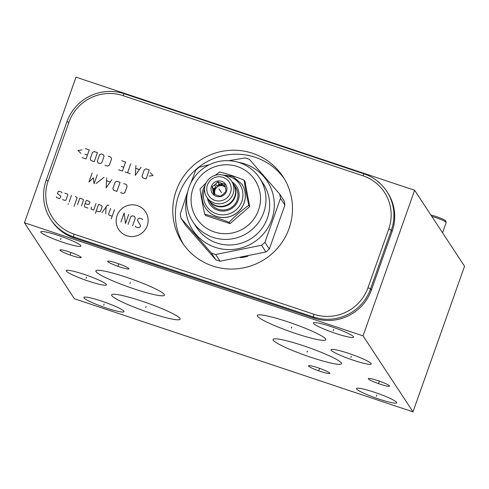 <?xml version="1.0" encoding="UTF-8"?>
<svg xmlns="http://www.w3.org/2000/svg" width="489" height="489" viewBox="0 0 489 489"><rect width="100%" height="100%" fill="white"/><g stroke="black" fill="none" stroke-linecap="round" stroke-linejoin="round"><path stroke-width="0.73" d="M362.93 175.783A42.616 41.834 146.7 0 1 388.755 229.023L367.979 287.703A42.616 41.834 146.7 0 1 313.895 314.25L74.01 234.121A42.616 41.834 146.7 0 1 48.185 180.875L68.961 122.195A42.616 41.834 146.7 0 1 123.045 95.648L362.93 175.783L364.018 173.852A45.104 44.273 146.7 0 1 386.756 191.303A45.104 44.273 146.7 0 1 391.353 230.203L370.57 288.877A45.104 44.273 146.7 0 1 313.333 316.976L73.448 236.847A45.104 44.273 146.7 0 1 50.709 219.39A45.104 44.273 146.7 0 1 46.113 180.496L66.889 121.816A45.104 44.273 146.7 0 1 124.133 93.717L364.018 173.852M176.193 190.789A60.19 59.083 146.7 0 1 225.667 150.746A60.19 59.083 146.7 0 1 282.929 176.584A60.19 59.083 146.7 0 1 289.066 228.491A60.19 59.083 146.7 0 1 239.592 268.528A60.19 59.083 146.7 0 1 182.33 242.697A60.19 59.083 146.7 0 1 176.193 190.789M183.681 244.665A60.19 59.083 -33.3 0 1 178.821 194.781A60.19 59.083 146.7 0 1 227.092 154.915A60.19 59.083 146.7 0 1 284.201 178.607M247.917 256.169A43.338 42.543 146.7 0 1 240.49 257.685M412.985 411.848L74.383 298.736L24.45 222.758L76.015 77.152L414.617 190.264L464.55 266.242L412.985 411.848L363.058 335.87L24.45 222.758M308.571 366.053A11.278 1.314 19.5 0 1 308.516 365.821A11.278 1.314 19.5 0 1 318.773 368.058A11.278 1.314 19.5 0 1 329.714 373.113A11.278 1.314 19.5 0 1 329.769 373.345A11.278 1.314 19.5 0 1 319.519 371.108A11.278 1.314 19.5 0 1 308.571 366.053M83.949 297.874A21.308 2.488 19.5 0 1 83.839 297.434A21.308 2.488 19.5 0 1 103.222 301.67A21.308 2.488 19.5 0 1 123.9 311.224A21.308 2.488 19.5 0 1 124.01 311.664A21.308 2.488 19.5 0 1 104.628 307.428A21.308 2.488 19.5 0 1 83.949 297.874M66.333 271.077A21.308 2.488 19.5 0 1 66.229 270.643A21.308 2.488 19.5 0 1 85.612 274.873A21.308 2.488 19.5 0 1 106.29 284.427A21.308 2.488 19.5 0 1 106.4 284.867A21.308 2.488 19.5 0 1 87.018 280.631A21.308 2.488 19.5 0 1 66.333 271.077M40.844 232.293A21.308 2.488 19.5 0 1 40.74 231.853A21.308 2.488 19.5 0 1 60.116 236.089A21.308 2.488 19.5 0 1 80.801 245.637A21.308 2.488 19.5 0 1 80.905 246.077A21.308 2.488 19.5 0 1 61.528 241.847A21.308 2.488 19.5 0 1 40.844 232.293M313.535 323.382A21.308 2.488 19.5 0 1 313.431 322.948A21.308 2.488 19.5 0 1 332.807 327.178A21.308 2.488 19.5 0 1 353.492 336.732A21.308 2.488 19.5 0 1 353.596 337.172A21.308 2.488 19.5 0 1 334.219 332.936A21.308 2.488 19.5 0 1 313.535 323.382M331.145 350.179A21.308 2.488 19.5 0 1 331.041 349.745A21.308 2.488 19.5 0 1 350.424 353.975A21.308 2.488 19.5 0 1 371.102 363.529A21.308 2.488 19.5 0 1 371.212 363.969A21.308 2.488 19.5 0 1 351.829 359.733A21.308 2.488 19.5 0 1 331.145 350.179M368.364 378.847A11.278 1.314 19.5 0 1 368.309 378.614A11.278 1.314 19.5 0 1 378.565 380.852A11.278 1.314 19.5 0 1 389.507 385.907A11.278 1.314 19.5 0 1 389.568 386.139A11.278 1.314 19.5 0 1 379.311 383.902A11.278 1.314 19.5 0 1 368.364 378.847M59.982 250.24A11.278 1.314 19.5 0 1 59.921 250.007A11.278 1.314 19.5 0 1 70.178 252.251A11.278 1.314 19.5 0 1 81.125 257.306A11.278 1.314 19.5 0 1 81.18 257.538A11.278 1.314 19.5 0 1 70.923 255.295A11.278 1.314 19.5 0 1 59.982 250.24M107.733 261.505A11.278 1.314 19.5 0 1 107.672 261.273A11.278 1.314 19.5 0 1 117.928 263.516A11.278 1.314 19.5 0 1 128.876 268.571A11.278 1.314 19.5 0 1 128.931 268.803A11.278 1.314 19.5 0 1 118.674 266.56A11.278 1.314 19.5 0 1 107.733 261.505M111.81 295.637A36.357 4.242 19.5 0 1 111.626 294.891A36.357 4.242 19.5 0 1 144.695 302.11A36.357 4.242 19.5 0 1 179.983 318.412A36.357 4.242 19.5 0 1 180.166 319.158A36.357 4.242 19.5 0 1 147.097 311.939A36.357 4.242 19.5 0 1 111.81 295.637M96.04 271.646A36.357 4.242 19.5 0 1 95.856 270.894A36.357 4.242 19.5 0 1 128.925 278.119A36.357 4.242 19.5 0 1 164.212 294.415A36.357 4.242 19.5 0 1 164.396 295.167A36.357 4.242 19.5 0 1 131.327 287.942A36.357 4.242 19.5 0 1 96.04 271.646M257.465 316.212A36.357 4.242 19.5 0 1 257.281 315.46A36.357 4.242 19.5 0 1 290.35 322.685A36.357 4.242 19.5 0 1 325.637 338.981A36.357 4.242 19.5 0 1 325.821 339.733A36.357 4.242 19.5 0 1 292.752 332.508A36.357 4.242 19.5 0 1 257.465 316.212M273.223 340.191A36.357 4.242 19.5 0 1 273.039 339.439A36.357 4.242 19.5 0 1 306.108 346.664A36.357 4.242 19.5 0 1 341.395 362.966A36.357 4.242 19.5 0 1 341.579 363.712A36.357 4.242 19.5 0 1 308.51 356.487A36.357 4.242 19.5 0 1 273.223 340.191M356.64 388.969A21.308 2.488 19.5 0 1 356.53 388.529A21.308 2.488 19.5 0 1 375.913 392.765A21.308 2.488 19.5 0 1 396.591 402.319A21.308 2.488 19.5 0 1 396.701 402.753A21.308 2.488 19.5 0 1 377.319 398.523A21.308 2.488 19.5 0 1 356.64 388.969M414.617 190.264L363.058 335.87M386.756 191.303L387.545 192.507A45.104 44.273 146.7 0 1 392.141 231.401L371.365 290.081A45.104 44.273 146.7 0 1 314.121 318.18L74.236 238.045A45.104 44.273 146.7 0 1 51.498 220.594L50.709 219.39M445.766 221.022A9.132 1.064 19.5 0 0 445.76 220.942A9.132 1.064 19.5 0 0 445.711 220.845A9.132 1.064 -160.5 0 0 439.886 217.868A9.132 1.064 -160.5 0 0 430.895 215.026M445.76 220.942L446.182 222.434A10.031 1.167 19.5 0 0 446.133 222.33A10.031 1.167 -160.5 0 0 431.799 216.407M446.182 222.434A10.031 1.167 19.5 0 1 446.182 222.538L442.557 232.77M205.539 208.021A21.748 21.351 -33.3 0 0 205.563 208.057A21.748 21.351 -33.3 0 0 226.254 217.391A21.748 21.351 -33.3 0 0 244.133 202.923A21.748 21.351 -33.3 0 0 241.914 184.17A21.748 21.351 -33.3 0 0 241.89 184.127M204.549 188.974A19.878 19.511 -33.3 0 0 204.53 189.017A19.878 19.511 -33.3 0 0 216.578 213.852A19.878 19.511 -33.3 0 0 241.804 201.468A19.878 19.511 -33.3 0 0 224.806 175.661M207.434 198.192A16.051 15.758 -33.3 0 0 238.216 200.27A16.051 15.758 -33.3 0 0 232.116 181.969M233.394 183.919A14.768 14.493 146.7 0 1 233.559 184.164L235.643 187.336A14.768 14.493 146.7 0 1 225.013 209.897A14.768 14.493 146.7 0 1 210.961 203.558L208.876 200.386A14.768 14.493 146.7 0 1 208.717 200.135M233.559 184.164A14.768 14.493 146.7 0 1 222.923 206.719A14.768 14.493 146.7 0 1 208.876 200.386M231.566 181.132L233.241 183.675A14.768 14.493 146.7 0 1 222.605 206.236A14.768 14.493 146.7 0 1 208.558 199.897L206.884 197.348A14.768 14.493 146.7 0 1 217.519 174.793A14.768 14.493 146.7 0 1 233.07 193.864A14.768 14.493 146.7 0 1 206.884 197.348M230.478 192.69A12.28 12.054 146.7 0 1 214.891 200.337A12.28 12.054 146.7 0 1 207.452 184.995A12.28 12.054 146.7 0 1 223.033 177.348A12.28 12.054 146.7 0 1 230.478 192.69M226.486 191.358A8.026 7.879 -33.3 0 0 221.621 181.327A8.026 7.879 -33.3 0 0 211.437 186.327A8.026 7.879 -33.3 0 0 216.303 196.358A8.026 7.879 -33.3 0 0 226.486 191.358M226.028 191.333L225.655 188.705A6.461 6.339 -33.3 0 0 225.392 187.318L224.677 184.164L222.049 183.491A6.461 6.339 -33.3 0 0 220.704 183.039L217.727 181.841L215.643 184.06A6.461 6.339 -33.3 0 0 214.555 185.001L212.122 186.688L212.837 189.842A6.461 6.339 146.7 0 0 213.1 191.236L213.473 193.864L216.444 195.062A6.461 6.339 146.7 0 0 217.794 195.514L220.423 196.187L222.856 194.494A6.461 6.339 146.7 0 0 223.938 193.552L226.028 191.333M225.38 187.244A6.461 6.339 -33.3 0 0 215.007 190.019A6.461 6.339 146.7 0 0 215.117 194.555M214.555 185.001L215.851 186.975A6.461 6.339 -33.3 0 0 214.139 191.816L212.837 189.842M220.704 183.039L222 185.013A6.461 6.339 -33.3 0 0 216.939 186.034L215.643 184.06M225.307 186.89A6.461 6.339 -33.3 0 0 223.345 185.465L222.049 183.491M213.1 191.236L214.396 193.21A6.461 6.339 -33.3 0 0 214.958 194.494M215.851 186.975L213.595 188.925L214.139 191.816M212.122 186.688L213.595 188.925M214.396 193.21L214.61 194.347M217.727 181.841L219.2 184.078L216.939 186.034M222 185.013L219.2 184.078M225.123 186.058L223.345 185.465M206.077 182.972L200.001 188.986C201.089 196.633 202.666 205.032 204.732 214.176C212.379 216.15 220.521 218.864 229.145 222.33C235.221 215.906 241.78 210.227 248.834 205.301C246.762 196.156 245.185 187.758 244.103 180.105C235.472 176.639 227.336 173.925 219.683 171.951L215.129 175.313M204.732 214.176L205.588 215.478L230.001 223.632L249.69 206.596L248.834 205.301M230.001 223.632L229.145 222.33M249.69 206.596L244.958 181.407L244.103 180.105M237.367 166.553A34.908 34.267 -33.3 0 0 193.063 188.302A34.908 34.267 -33.3 0 0 214.219 231.92A34.908 34.267 -33.3 0 0 258.522 210.166A34.908 34.267 -33.3 0 0 237.367 166.553M239.537 162.684A39.884 39.151 -33.3 0 0 195.197 176.144A39.884 39.151 -33.3 0 0 192.984 221.933A39.884 39.151 -33.3 0 0 213.088 237.367A39.884 39.151 -33.3 0 0 257.434 223.913A39.884 39.151 -33.3 0 0 259.647 178.124A39.884 39.151 -33.3 0 0 239.537 162.684M259.647 178.124L263.327 183.73A39.884 39.151 146.7 0 1 261.114 229.518A39.884 39.151 146.7 0 1 216.774 242.972A39.884 39.151 -33.3 0 1 196.664 227.538L192.984 221.933M238.394 162.324A44.542 43.723 -33.3 0 1 244.763 163.931A44.542 43.723 146.7 0 1 271.762 219.585A44.542 43.723 146.7 0 1 215.233 247.33A44.542 43.723 -33.3 0 1 186.914 196.156M264.922 242.336L269.329 249.035L284.898 205.08A50.88 49.945 146.7 0 0 284.078 200.747L279.677 194.041A50.88 49.945 146.7 0 1 280.49 198.375L264.922 242.336A50.88 49.945 146.7 0 1 261.536 245.264L215.631 254.506A50.88 49.945 146.7 0 1 213.516 253.852A50.88 49.945 -33.3 0 1 211.431 253.106L181.089 218.387A50.88 49.945 -33.3 0 1 180.276 214.054L187.77 191.376M279.677 194.041L249.335 159.328A50.88 49.945 146.7 0 0 247.251 158.583A50.88 49.945 -33.3 0 0 245.13 157.929L228.718 160.692M284.898 205.08L280.49 198.375M181.089 218.387L185.496 225.093L215.832 259.806A50.88 49.945 -33.3 0 0 217.917 260.558A50.88 49.945 146.7 0 0 220.038 261.212L215.631 254.506M209.371 164.714L199.225 167.171A50.88 49.945 -33.3 0 0 195.838 170.099L190.759 183.179M215.832 259.806L211.431 253.106M220.038 261.212L265.943 251.969L261.536 245.264M269.329 249.035A50.88 49.945 146.7 0 1 265.943 251.969M376.823 395.057L376.408 396.231M104.133 303.962L103.717 305.136M86.522 277.165L86.107 278.339M61.027 238.381L60.618 239.549M333.718 329.47L333.309 330.643M351.334 356.267L350.919 357.441M379.146 381.787L378.731 382.96M70.758 253.186L70.343 254.359M118.509 264.451L118.093 265.625M319.354 368.999L318.938 370.167M146.101 306.438L145.691 307.612M130.337 282.446L129.921 283.614M291.756 327.013L291.34 328.18M307.52 350.992L307.104 352.166M126.816 235.747A16.082 15.789 -33.3 0 0 147.232 225.729A16.082 15.789 -33.3 0 0 137.482 205.631A16.082 15.789 -33.3 0 0 117.073 215.649A16.082 15.789 -33.3 0 0 126.816 235.747M135.374 226.089L135.789 226.945L138.369 227.807L140.117 226.951L140.575 225.661L137.427 220.288L137.88 219.005L139.628 218.143L142.207 219.005L142.623 219.867M128.051 224.359L130.789 216.633L132.531 215.777L134.469 216.419L135.3 218.143L132.568 225.869M128.662 214.482L125.471 223.497L124.151 212.972L120.954 221.988M114.475 209.744L111.284 218.76M110.606 208.448L108.552 214.243L108.968 215.105L112.195 216.181M108.784 205.441L107.494 205.013L101.877 212.733M105.746 214.029L106.089 206.945M96.284 210.869L98.864 211.731L100.386 211.517L102.207 206.364L101.144 205.288L98.564 204.426L95.373 213.442M91.382 207.067L91.125 209.145L93.705 210.007L95.985 203.565M85.172 203.552L87.751 204.414L89.267 204.2L89.952 202.269L88.888 201.199L86.308 200.337L84.487 205.484L84.676 206.988L87.898 208.069M81.449 205.912L83.503 200.117L83.087 199.255L79.86 198.179L77.58 204.622M74.09 206.334L77.054 197.959L76.639 197.104L75.349 196.67M71.48 195.38L69.194 201.816M68.515 203.754L68.069 204.323L68.515 203.754M62.531 199.591L65.11 200.453L65.984 200.025L67.806 194.873L67.39 194.017L64.811 193.155M62.005 192.935L61.59 192.073L59.01 191.211L58.136 191.645L57.451 193.577L60.862 196.156L60.178 198.088L59.31 198.516L56.724 197.654L56.308 196.792M120.538 192.611L123.118 193.473L124.866 192.617L127.146 186.175L126.315 184.457L123.735 183.595M120.08 182.373L116.853 181.297L115.111 182.152L112.825 188.595L113.662 190.313L116.883 191.388L120.08 182.373M106.749 177.923L106.137 187.8L111.908 179.646M110.135 181.932L106.7 180.783M96.119 183.497L104.096 177.275M92.128 173.039L88.937 182.055L93.344 177.764L94.096 183.778L97.293 174.762M148.992 176.095L153.039 175.527L150.209 172.66M149.249 169.94L146.022 168.858L144.273 169.72L141.993 176.156L142.831 177.874L146.052 178.956L149.249 169.94M135.918 165.484L135.306 175.362L141.077 167.207M139.304 169.5L135.863 168.35M130.759 163.76L127.562 172.776M130.147 173.638L124.982 171.914M118.534 169.762L122.403 171.052L125.6 162.036L121.73 160.747M121.193 166.327L123.772 167.189M104.988 165.239L107.568 166.101L109.316 165.239L111.596 158.803L110.765 157.085L108.185 156.223M104.071 156.284L103.24 154.567L101.302 153.925L99.56 154.781L97.274 161.217L98.112 162.941L100.043 163.583L101.791 162.727L104.071 156.284M97.433 152.629L94.212 151.553L92.464 152.409L90.184 158.852L91.015 160.569L94.243 161.645L97.433 152.629M82.201 157.623L86.07 158.919L89.267 149.903L85.398 148.607M84.86 154.188L87.439 155.05M82.054 149.891L78.008 150.459L80.838 153.326M218.962 188.846L221.456 192.635M388.755 229.023L391.353 230.203L392.141 231.401M123.045 95.648L124.133 93.717M68.961 122.195L66.889 121.816M48.185 180.875L46.113 180.496M74.01 234.121L73.448 236.847L74.236 238.045M313.895 314.25L313.333 316.976L314.121 318.18M367.979 287.703L370.57 288.877L371.365 290.081M205.563 208.057L205.514 207.978A21.748 21.351 -33.3 0 0 226.205 217.312A21.748 21.351 -33.3 0 0 244.084 202.849A21.748 21.351 -33.3 0 0 241.866 184.09L232.666 176.309L220.68 174.714M205.313 184.811L203.259 189.066C201.058 195.741 201.81 202.049 205.514 207.978"/></g></svg>

